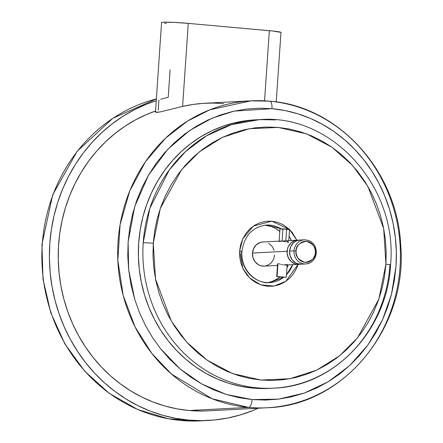 <?xml version="1.0" encoding="UTF-8"?>
<svg xmlns="http://www.w3.org/2000/svg" width="443" height="443" viewBox="0 0 443 443"><rect width="100%" height="100%" fill="white"/><g stroke="black" fill="none" stroke-linecap="round" stroke-linejoin="round"><path stroke-width="0.66" d="M153.267 243.268L160.333 208.321L181.696 169.575L199.594 151.683L222.447 137.358L249.304 128.73L278.198 127.418L306.567 133.88L331.923 147.203L352.562 165.449L367.812 186.32L383.666 228.411L385.908 264.2A7.686 0.393 3.9 0 1 390.565 264.875A7.686 0.393 3.9 0 1 389.951 264.992A134.456 123.68 -93 0 1 273.624 388.168A134.456 123.68 -93 0 1 257.444 387.863A134.456 123.68 -93 0 1 143.205 242.792A7.686 0.393 3.9 0 1 153.267 243.268L154.673 230.941L157.182 218.831L160.776 207.053L165.416 195.728L171.064 184.964L177.654 174.858L185.135 165.51L193.425 157.016L202.451 149.452L212.125 142.895L222.347 137.402L233.029 133.033L244.065 129.821L255.34 127.805L266.758 127.003L278.198 127.418L289.561 129.051L300.725 131.887L311.595 135.896L322.061 141.04L332.017 147.27L341.37 154.524L350.036 162.731L357.927 171.818L364.971 181.691L371.09 192.256L376.234 203.42L380.349 215.065L383.4 227.082L385.355 239.353L386.191 251.768L385.908 264.2L384.507 276.532L381.993 288.642L378.4 300.415L373.759 311.739L368.116 322.51L361.521 332.615L354.04 341.957L345.75 350.452L336.724 358.016L327.05 364.578L316.828 370.066L306.146 374.44L295.116 377.646L283.836 379.662L272.417 380.471L260.977 380.05L249.619 378.416L238.45 375.581L227.58 371.572L217.12 366.433L207.158 360.203L197.805 352.949L189.139 344.737L181.248 335.656L174.21 325.782L168.085 315.211L162.941 304.053L158.827 292.408L155.775 280.391L153.821 268.115L152.985 255.7L153.267 243.268L155.51 279.057L171.363 321.153L186.614 342.024L207.252 360.264L232.608 373.587L260.977 380.05L289.877 378.737L316.728 370.115L339.587 355.784L357.479 337.898L378.848 299.147L385.908 264.2A7.686 0.393 3.9 0 1 390.565 264.881C398.119 187.256 332.051 113.463 259.532 119.621L231.578 124.627L206.46 135.835L185.523 151.572L169.281 169.951L149.823 208.348L143.205 242.792A7.686 0.393 3.9 0 1 153.267 243.268M269.244 388.395L252.931 388.101A134.456 123.68 87 0 1 138.36 251.818A134.456 123.68 87 0 1 255.013 119.859L259.532 119.621A134.456 123.68 87 0 1 275.712 119.92L259.532 119.621A134.456 123.68 87 0 0 143.205 242.792A134.456 123.68 -93 0 0 257.444 387.863L252.931 388.101L240.881 386.368L229.037 383.361L217.507 379.108L206.41 373.654L195.85 367.048L185.927 359.356L176.735 350.651L168.368 341.016L160.903 330.539L154.408 319.331L148.953 307.497L144.59 295.143L141.35 282.401L139.279 269.383L138.393 256.215L138.692 243.03L140.182 229.956L142.845 217.109L146.655 204.622L151.578 192.605L157.564 181.187L164.558 170.472L172.488 160.56L181.287 151.55L190.855 143.526L201.116 136.571L211.959 130.746L223.289 126.111L234.989 122.705L246.95 120.568L255.146 119.848M266.575 225.044L280.851 228.693A28.812 26.502 -93 0 0 266.575 225.044C252.416 226.938 244.209 235.72 241.956 251.38L241.645 251.436A28.812 26.502 -93 0 0 269.593 282.59C254.548 283.946 240.339 268.231 241.956 251.38L239.624 251.037L241.956 251.38M289.08 236.429L291.466 240.471A28.812 26.502 -93 0 0 289.08 236.429M296.816 240.189L289.55 229.529L292.341 232.636L296.816 240.189M289.362 229.341L271.83 221.201L253.396 226.08L242.786 238.727L239.624 251.037L242.98 268.635L249.835 278.149L260.849 284.888L274.001 286.067L285.79 281.383L298.084 264.355L296.422 268.674L293.266 274.051L289.207 278.647L284.389 282.285L279.007 284.827L273.259 286.172L267.373 286.272L261.569 285.12L256.076 282.761L251.098 279.289L246.834 274.837L243.445 269.571L241.058 263.696L239.768 257.438L239.624 251.037L240.638 244.746L242.758 238.794L245.909 233.417L249.968 228.821L254.786 225.182L260.174 222.646L265.916 221.301L271.808 221.201L277.611 222.353L283.105 224.706L289.362 229.341M207.784 410.855L201.393 411.043L189.161 410.517L177.006 408.85L165.023 406.043L153.3 402.122L141.921 397.122L130.973 391.075L120.54 384.02L110.7 376.024L101.53 367.136L93.091 357.423L85.449 346.963L78.66 335.833L72.785 324.115L67.851 311.9L63.908 299.274L60.984 286.333L59.096 273.176L58.26 259.903L58.487 246.613L59.766 233.4L62.098 220.365L65.453 207.612L69.817 195.23L75.155 183.313L81.423 171.95L88.578 161.235L96.563 151.235L105.318 142.026L114.781 133.686L124.882 126.277L135.541 119.843L146.683 114.444L155.543 111.01A153.666 141.345 87 0 0 59.262 274.693A153.666 141.345 87 0 0 189.161 410.517L248.617 407.399A153.666 141.345 -93 0 0 267.107 407.743A153.666 141.345 -93 0 0 400.428 256.929A153.666 141.345 -93 0 0 269.488 101.181A153.666 141.345 87 0 0 250.998 100.832A153.666 141.345 87 0 0 117.677 251.646A153.666 141.345 87 0 0 248.617 407.399A7.686 2.99 -84.9 0 0 252.145 399.586L226.207 394.436L201.643 383.898L180.107 368.98L160.338 348.464L152.231 337.095L145.182 324.918L139.534 312.741L134.799 299.584L128.653 269.721L128.116 242.083L129.733 227.879L132.623 213.936L136.765 200.374L142.109 187.334L148.61 174.935L156.202 163.301L164.813 152.542L174.359 142.757L184.753 134.046L195.889 126.493L207.667 120.169L219.966 115.136L232.669 111.442L245.655 109.122L258.801 108.197L271.98 108.679A145.985 134.279 -93 0 1 396.009 266.182L396.335 251.868L395.366 237.57L393.118 223.438L389.607 209.6L384.867 196.188L378.942 183.341L371.893 171.17L363.786 159.801L354.705 149.335L344.726 139.883L333.95 131.532L322.482 124.361L310.432 118.436L297.917 113.823L285.059 110.556L271.98 108.679A7.686 2.99 -84.9 0 0 269.654 101.181A7.686 2.99 -84.9 0 0 269.488 101.181L250.998 100.832L209.916 109.77L187.588 121.05L165.555 138.161L145.581 161.562L129.771 190.872L120.092 224.651L117.844 260.467L123.176 295.453L135.109 327.017L151.849 353.431L171.391 373.986L212.153 398.772L248.617 407.399A7.686 2.99 -84.9 0 0 252.145 399.586L239.065 397.703L226.207 394.436L213.681 389.823L201.643 383.898L190.545 376.987L180.107 368.98L169.747 359.262L160.338 348.464L152.231 337.095L145.182 324.918L139.534 312.741L134.799 299.584L131.006 284.821L128.653 269.721L127.778 255.904L128.116 242.083L134.678 206.648L148.543 175.051L167.664 149.413L189.626 130.535L212.28 118.104L234.076 111.121L271.98 108.679A7.686 2.99 -84.9 0 0 269.676 101.181M251.331 279.489L251.641 279.666M267.345 282.601A28.812 26.502 87 0 0 279.71 277.052L276.626 279.245L271.875 281.482M287.241 267.234L286.937 267.877A28.812 26.502 87 0 0 288.221 264.875M292.734 264.637A28.812 26.502 -93 0 1 286.466 274.743L292.734 264.637M283.609 277.312A28.812 26.502 -93 0 1 269.593 282.59L283.609 277.312M267.107 407.743L207.656 410.866A153.666 141.345 87 0 1 189.161 410.517L248.617 407.399A153.666 141.345 -93 0 0 267.107 407.743C344.128 405.849 408.346 326.735 400.66 244.243C397.033 170.621 338.064 105.871 269.654 101.181L250.998 100.832L205.092 103.241A153.666 141.345 87 0 0 182.605 106.409L160.499 111.857L156.091 112.367L155.554 112.184L155.969 111.359M279.134 241.119L262.932 241.967A12.099 11.13 87 0 0 252.466 253.053L287.086 251.236A12.099 11.13 -93 0 1 297.552 240.15A12.099 11.13 -93 0 1 298.809 240.161M279.478 241.241L282.075 241.07L282.883 229.197L282.058 229.12M280.513 241.047L281.239 241.025M279.201 241.551L279.483 241.562L279.201 241.551M279.943 241.513L280.557 241.402L279.943 241.513M281.299 241.258L282.136 241.103L281.299 241.258M297.552 240.15L282.136 241.103M160.726 99.221L168.235 97.233L170.101 69.833M188.508 420.086A163.273 150.177 -93 0 1 50.28 273.818A163.273 150.177 -93 0 1 156.241 100.711L146.461 104.227L134.412 109.726L122.861 116.354L111.896 124.051L101.597 132.767L92.044 142.43L83.312 152.973L75.465 164.309L68.56 176.353L62.657 189.011L57.795 202.196L54.013 215.802L51.344 229.718L49.799 243.849L49.395 258.086L50.137 272.312L52.014 286.427L55.015 300.321L59.118 313.888L64.296 327.028L70.498 339.637L77.686 351.615L85.804 362.878L94.785 373.338L104.565 382.918L115.069 391.54L126.216 399.137L137.923 405.661L150.099 411.054L162.653 415.274L175.489 418.292L188.508 420.086L180.982 420.485L188.508 420.086A163.273 150.177 -93 0 0 208.155 420.457A163.273 150.177 -93 0 0 258.33 408.202L252.881 410.534L240.433 414.881L227.674 418.031L214.7 419.953L201.609 420.645L188.508 420.086M208.155 420.457L200.629 420.85L168.678 418.834L137.79 409.548L109.36 393.423L84.679 371.184L64.839 343.851L50.735 312.653L42.993 278.996L41.958 244.381L42.268 244.326A163.273 150.177 87 0 0 180.982 420.485L200.629 420.85A163.273 150.177 -93 0 1 180.982 420.485A163.273 150.177 87 0 1 42.268 244.326A163.273 150.177 87 0 1 156.368 98.911A163.273 150.177 87 0 0 42.268 244.326L41.958 244.386M285.846 240.765L286.649 229.003L279.976 228.776L289.556 229.43L286.649 229.003L285.846 240.765M283.033 240.964L285.84 240.87M277.096 276.548L277.977 263.696L277.578 263.912L278.431 263.723L277.977 263.696L277.096 276.548L286.294 277.274L277.096 276.548L286.294 277.274L280.519 277.124L277.096 276.548M286.328 264.537L287.07 264.499M284.129 264.947L285.713 264.648M300.11 240.017L297.203 240.582L295.21 241.524L293.427 242.869L290.752 246.568L289.595 251.103L294.008 250.871A12.099 11.13 87 0 0 305.742 263.956A12.099 11.13 87 0 0 316.213 252.87L315.405 252.709L316.335 252.848C316.02 244.746 312.066 240.388 304.474 239.785L300.061 240.017A12.099 11.13 87 0 0 289.595 251.103L294.008 250.871A12.099 11.13 -93 0 1 304.474 239.785A12.099 11.13 -93 0 0 294.008 250.871L296.018 250.965L296.206 253.95L297.53 257.455L298.798 259.194L300.52 260.717L302.63 261.824L304.994 262.361L307.403 262.256L309.64 261.536L311.545 260.34L313.035 258.85L314.818 255.622L315.405 252.709L315.217 249.73L313.899 246.219L312.625 244.481L310.908 242.963L308.793 241.85L306.429 241.313L304.02 241.424L301.783 242.144L298.388 244.824L296.611 248.052L296.018 250.965C295.132 255.893 298.122 259.692 304.994 262.361C312.143 260.955 315.615 257.737 315.405 252.709C316.296 247.787 313.301 243.988 306.429 241.313C299.28 242.725 295.808 245.943 296.018 250.965L294.008 250.871A12.099 11.13 87 0 0 305.432 263.967M301.373 264.183L297.724 263.729L295.686 262.86L292.264 259.919L290.126 255.794L289.595 251.103A12.099 11.13 87 0 0 301.329 264.183L305.742 263.956C311.9 263.087 315.433 259.382 316.335 252.848M281.344 229.042L280.059 228.826M289.456 229.468L288.72 229.507M288.116 229.507L287.385 229.485M279.029 263.84L279.749 264.022L279.029 263.84M280.563 264.244L281.443 264.477M283.293 264.87L282.363 264.692L283.293 264.87M285.032 265.025L284.201 264.98L285.032 265.025M286.294 277.274L287.158 264.571L286.355 264.92M299.008 240.178L294.695 240.715L290.918 243.002L288.243 246.696L287.457 248.905L287.136 253.606L288.498 258.103L291.333 261.702L295.215 263.862L297.364 264.288L300.072 264.172A12.099 11.13 87 0 1 298.82 264.316L285.547 265.014M285.713 241.8L282.977 241.18M288.293 242.354L287.241 242.21M286.671 240.986L288.692 242.133M276.233 101.94L280.978 32.383L272.633 30.999L188.264 23.385L173.601 22.383L163.118 22.194L161.579 22.471L155.476 111.99M164.691 23.23L166.324 23.451M264.249 266.132L260.595 265.678L258.562 264.809L255.135 261.868L252.997 257.743L252.466 253.053A12.099 11.13 87 0 0 264.2 266.132L277.473 265.44M262.981 241.967L260.08 242.531L256.298 244.818L253.623 248.517L252.466 253.053L287.086 251.236A12.099 11.13 87 0 0 298.82 264.316M280.978 32.383A19.21 0.986 -176.1 0 0 269.338 30.683L264.554 100.821L269.338 30.683L188.264 23.385A19.21 0.986 -176.1 0 0 161.579 22.477M223.582 103.59L213.288 103.069L202.988 103.369L192.744 104.482L182.605 106.409L188.264 23.385L182.605 106.409L160.499 111.857L157.11 112.378L156.091 112.367L155.521 111.841M158.915 99.891L158.217 110.113M279.882 231.501L275.491 228.438M270.645 226.356L265.523 225.343M268.574 243.296L272.002 246.23L274.139 250.361M274.671 255.052L273.508 259.587L270.839 263.28L267.057 265.573L264.925 266.071M279.793 231.429A28.812 26.502 87 0 0 264.333 225.266M396.009 266.182L394.392 280.38L391.501 294.318L387.553 307.353L382.492 319.901L375.802 332.843L367.928 344.953L359.312 355.723L349.765 365.503L339.371 374.213L328.235 381.766L316.457 388.09L304.158 393.124L291.455 396.823L278.475 399.137L265.324 400.068L252.145 399.586L278.475 399.137L304.158 393.124L328.235 381.766L349.765 365.503L367.928 344.953L382.492 319.901L391.501 294.318L396.009 266.182M269.111 388.406A134.456 123.68 -93 0 1 252.931 388.101L257.444 387.863A134.456 123.68 -93 0 0 273.624 388.168L269.111 388.406M265.08 282.822L269.593 282.59M279.107 241.474L279.976 228.776M276.714 276.62L277.578 263.917M41.958 244.381L52.728 194.77L77.154 151.312L112.86 118.27L156.368 98.9M288.792 240.61L289.556 229.43M390.565 264.881C387.415 330.068 334.399 386.324 273.624 388.168"/></g></svg>
